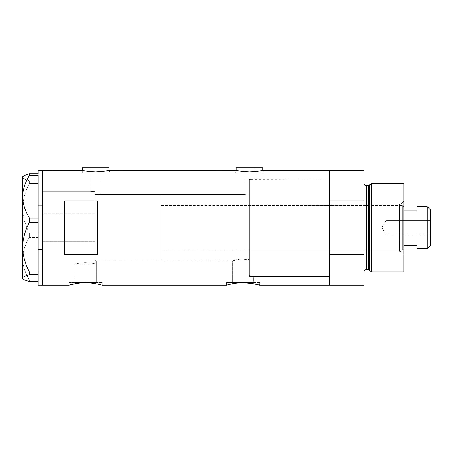 <?xml version="1.0" encoding="UTF-8"?>
<svg xmlns="http://www.w3.org/2000/svg" width="453" height="453" viewBox="0 0 453 453"><rect width="100%" height="100%" fill="white"/><g stroke="black" fill="none" stroke-linecap="round" stroke-linejoin="round"><path stroke-width="0.34" stroke-dasharray="2.27 1.7" d="M102.242 285.203L101.925 285.107L102.242 285.203L102.242 282.547L85.662 282.547L96.319 282.547L96.319 260.883L95.17 260.532L95.17 195.011L101.138 194.552L243.969 194.552L249.275 195.017L249.275 259.728L240.928 259.195L232.423 260.883L96.025 260.786L96.319 260.883L96.319 282.547L75.005 282.547L75.005 264.195L79.926 263.074L84.949 262.615L90.17 262.893L95.17 263.878L95.17 260.532L96.025 260.786L95.17 260.532L95.17 263.878L90.17 262.893L84.949 262.615L79.926 263.074L75.005 264.195L42.548 264.195L42.548 191.234L90.085 191.234L90.085 167.797L101.138 167.797L101.138 194.552L95.17 195.011L95.17 191.653L90.085 191.234L95.17 191.653L95.17 263.878L95.17 191.653L95.17 228.069L95.17 191.653L90.085 191.234L42.548 191.234L42.548 285.203L42.548 170.232L42.548 264.195L42.548 191.234L42.548 264.195L75.005 264.195L79.921 263.074L84.949 262.615L90.164 262.893L95.17 263.878L95.17 191.653L95.17 263.878L95.17 260.532L95.17 263.878L90.164 262.893L84.949 262.615L79.921 263.074L75.005 264.195L75.005 282.547L85.662 282.547L69.083 282.547L102.242 282.547L102.242 285.203L93.21 283.272M251.46 179.348L249.275 179.388L249.275 195.017L243.969 194.552L243.969 167.797L255.022 167.797L255.022 179.077L251.46 179.348L329.75 179.077L329.75 276.358L253.737 276.358L253.737 282.547L232.423 282.547L232.423 260.883L233.318 260.605L240.928 259.195L249.275 259.728L249.275 275.577L253.737 276.358L249.275 275.577L249.275 179.388L251.46 179.348M108.879 172.882L108.879 170.362L108.879 172.882L82.344 172.882L108.879 172.882M82.344 170.362L82.344 172.882L109.428 172.882L81.795 172.882L81.795 170.232L87.939 171.393L95.617 171.919L103.295 171.393L109.428 170.232L109.428 172.882L109.428 170.232L103.295 171.393L95.617 171.919L87.939 171.393L81.795 170.232L81.795 172.882L109.428 172.882L82.344 172.882L82.344 170.362M262.757 172.882L262.757 170.362L262.757 172.882L236.228 172.882L262.757 172.882M236.228 170.362L236.228 172.882L263.312 172.882L235.673 172.882L235.673 170.232L241.817 171.393L249.501 171.919L257.179 171.393L263.312 170.232L263.312 172.882L263.312 170.232L257.179 171.393L249.501 171.919L241.817 171.393L235.673 170.232L235.673 172.882L263.312 172.882L236.228 172.882L236.228 170.362M69.083 285.203L69.083 282.547L69.083 285.203L69.4 285.107L69.083 285.203M94.881 283.527L88.901 282.853L82.406 282.853L76.438 283.527L69.4 285.107M85.662 282.757L80.696 282.983M88.901 282.853L86.959 282.774M92.027 283.125L90.572 282.978M252.304 283.521L246.319 282.853L239.824 282.853L232.559 283.754L226.5 285.203L226.5 282.547L259.665 282.547L259.665 285.203L250.634 283.272M243.08 282.757L238.114 282.983M246.319 282.853L244.382 282.774M249.444 283.125L247.989 282.978M259.665 285.203L259.343 285.107L259.665 285.203L259.665 282.547L243.08 282.547L253.737 282.547L253.737 276.358L249.275 275.577L249.275 179.388L249.275 275.577L253.737 276.358L329.75 276.358L329.75 227.717L329.75 285.203L329.75 254.524L364.019 254.524L364.019 285.203L364.019 200.911L329.75 200.911L329.75 170.232L329.75 285.203L329.75 170.232L329.75 276.358L329.75 179.077L255.022 179.077L249.275 179.388L249.275 275.577L249.275 179.388L255.022 179.077L255.022 167.797L236.228 167.797L262.757 167.797L243.969 167.797L255.022 167.797L243.969 167.797L243.969 194.552L249.275 195.017L243.969 194.552L101.138 194.552L101.138 167.797L82.344 167.797L108.879 167.797L90.085 167.797L101.138 167.797L90.085 167.797L90.085 191.234L95.17 191.653L95.17 195.011L101.138 194.552L95.17 195.011L95.17 260.532L96.319 260.883L232.423 260.883L232.423 282.547L243.08 282.547L226.5 282.547L226.5 285.203L226.823 285.107M79.298 283.125L71.885 284.456M99.439 284.456L97.384 283.991M236.715 283.125L229.309 284.456M256.862 284.456L254.801 283.991M64.66 254.524L97.82 254.524L97.82 200.911L64.66 200.911L64.66 254.524L97.82 254.524L97.82 200.911L64.66 200.911L64.66 254.524M97.82 254.524L97.82 200.911L97.82 254.524M259.665 282.547L226.5 282.547L259.665 282.547M253.737 282.547L232.423 282.547L253.737 282.547M102.242 282.547L69.083 282.547L102.242 282.547M96.319 282.547L75.005 282.547L96.319 282.547M232.825 260.752L233.318 260.605L232.825 260.752M233.991 260.413L234.83 260.186L233.991 260.413M235.82 259.948L236.947 259.716L235.82 259.948M238.182 259.501L239.524 259.32L238.182 259.501M240.922 259.195L243.844 259.133L240.922 259.195M246.704 259.331L243.844 259.133L246.704 259.331M249.275 259.728L248.034 259.507L249.275 259.728M235.673 172.882L246.8 172.882L235.673 172.882M81.795 172.882L92.916 172.882L81.795 172.882M42.548 241.647L95.17 241.647L95.17 191.234L95.17 213.788L42.548 213.788L42.548 264.195L42.548 213.788L95.17 213.788L95.17 264.195L95.17 241.647L42.548 241.647M38.126 220.849L38.126 272.865L38.126 220.849M38.126 217.978L38.126 175.47L38.126 217.978M38.126 174.858L38.126 175.47L38.126 174.858M38.126 173.782L38.126 181.721L38.126 173.782M38.126 182.565L38.126 180.826L29.32 180.838L38.126 180.838L38.126 183.522L38.126 182.565L38.126 183.522L29.32 183.454L26.602 189.405L24.479 195.577L23.126 201.868L22.65 208.301L23.131 214.762L24.49 221.053L26.602 227.18L29.32 233.142L38.126 233.142L38.126 183.522L38.126 234.586L38.126 183.522L38.126 205.764L42.548 205.764L38.126 205.764L38.126 234.586L38.126 233.142L29.32 233.142L29.32 237.395L26.614 242.485L24.507 247.723L23.137 253.131L22.65 258.708L23.12 264.201L24.473 269.609L26.602 274.909L29.32 280.022L38.126 280.022L38.126 280.577L38.126 235.956L38.126 237.457L29.32 237.395L26.614 242.485L24.507 247.723L23.137 253.131L22.65 258.708L23.12 264.201L24.473 269.609L26.602 274.909L29.32 280.022L29.32 281.658L29.32 280.022L38.126 280.022L38.126 280.577L38.126 234.586L38.126 237.395L29.32 237.395L29.32 233.142L26.602 227.18L24.49 221.053L23.131 214.762L22.65 208.301L22.65 177.304L23.12 178.216L24.473 179.111L29.32 180.838L29.32 183.454L26.602 189.405L24.479 195.577L23.126 201.868L22.65 208.301L22.65 258.708L22.65 177.304L23.12 178.216L24.473 179.111L29.32 180.838L29.32 183.454L38.126 183.454L38.126 182.565M42.548 170.232L42.548 285.203L42.548 170.232M38.126 281.647L38.126 274.603L38.126 281.647M38.126 273.708L38.126 274.603L38.126 273.708M23.137 176.381L22.65 177.304L23.137 176.381M22.65 278.567L22.65 258.708L22.65 278.567M95.17 241.647L95.17 191.234L95.17 241.647M400.945 251.483L400.945 203.946L403.821 201.075L403.821 254.359L400.945 251.483L399.399 251.483L399.399 203.946L400.945 203.946L400.945 251.483L400.945 203.946L399.399 203.946L399.399 251.483L400.945 251.483L403.821 254.359L403.821 183.499L403.821 271.936L403.821 201.075L400.945 203.946L400.945 251.483M249.275 249.824L249.275 205.605L399.399 205.605L399.399 249.824L249.275 249.824L249.275 249.399L249.275 249.824L399.399 249.824L399.399 227.717L399.399 251.483L399.399 205.605L399.399 249.824L399.399 205.605L249.275 205.605L249.275 276.358L329.75 276.358L329.75 179.077L249.275 179.077L249.275 276.358L249.275 179.077L329.75 179.077L329.75 276.358L329.75 179.309L329.75 276.358L249.275 276.358L249.275 205.605L249.275 249.824M368.6 185.707L368.6 269.722L368.6 185.707M369.665 270.543L369.665 184.886L369.665 270.543M364.019 183.499L364.019 271.936L364.019 183.499M366.234 269.722L366.234 185.707L366.234 269.722M364.019 170.232L364.019 200.911L364.019 170.232M364.019 200.911L329.75 200.911L329.75 254.524L364.019 254.524L364.019 200.911M371.483 271.936L371.483 183.499L371.483 271.936M249.275 179.077L249.275 222.95L249.275 179.077M399.399 203.946L399.399 223.08L399.399 203.946M386.132 234.903L386.132 220.532L430.35 220.532L430.35 234.903L386.132 234.903L381.811 227.717L386.132 220.532L386.132 234.903L386.132 220.532L381.811 227.717L386.132 234.903L430.35 234.903L430.35 209.807L430.35 245.622L430.35 220.532L430.35 234.903L430.35 220.532L386.132 220.532L386.132 234.903M417.083 206.925L417.083 210.067L403.821 210.067L403.821 245.367L403.821 206.71L402.711 205.605L402.711 249.824L403.821 248.72L403.821 245.367L403.821 248.72L403.821 245.367L403.821 248.72L402.711 249.824L402.711 205.605L160.945 205.605L160.945 249.824L402.711 249.824L160.945 249.824L160.945 194.552L95.17 194.552L95.17 260.883L160.945 260.883L160.945 194.552L160.945 260.883L95.17 260.883L95.17 194.552L160.945 194.552L160.945 249.399L160.945 205.605L402.711 205.605L402.711 249.824L402.711 205.605L403.821 206.71L403.821 245.367L403.821 210.067L417.083 210.067L417.083 206.71M160.945 260.883L160.945 246.143L160.945 260.883M95.17 194.552L95.17 260.883L95.17 194.552M417.083 248.504L417.083 245.367L403.821 245.367L417.083 245.367L417.083 248.72M427.253 206.71L427.253 248.72L427.253 206.71M42.548 191.234L95.17 191.234M42.548 264.195L95.17 264.195"/><path stroke-width="0.68" d="M108.879 170.362L108.879 167.797L82.344 167.797L82.344 170.362L82.344 167.797L108.879 167.797L108.879 170.362M262.757 170.362L262.757 167.797L236.228 167.797L236.228 170.362L236.228 167.797L262.757 167.797L262.757 170.362M109.428 170.232L235.945 170.294L109.428 170.232L103.295 171.393L95.606 171.919L87.927 171.393L82.067 170.294M72.225 284.376L69.083 285.203L42.548 285.203L42.548 170.232L82.061 170.294L42.548 170.232L42.548 285.203L69.083 285.203L76.053 283.589M75.175 283.748L74.875 283.805M73.941 283.991L79.298 283.125L85.668 282.757L92.027 283.125L99.417 284.45M80.696 282.983L88.907 282.853L94.887 283.527M82.967 282.825L82.412 282.853M86.959 282.774L85.662 282.757M90.572 282.978L88.913 282.853M93.21 283.272L92.027 283.125M97.384 283.991L102.242 285.203L226.5 285.203L233.471 283.589M232.593 283.748L232.293 283.805M229.643 284.376L236.721 283.125L243.091 282.757L252.304 283.521L259.665 285.203L256.511 284.371M238.114 282.983L243.091 282.757L250.634 283.272M240.384 282.825L239.835 282.853M244.382 282.774L243.08 282.757M247.989 282.978L246.33 282.853M254.796 283.991L259.665 285.203L329.75 285.203L329.75 170.232L263.312 170.232L257.179 171.393L249.49 171.919L244.195 171.664L236.738 170.475M64.66 200.911L97.82 200.911L97.82 254.524L64.66 254.524L64.66 200.911L97.82 200.911L97.82 254.524L64.66 254.524L64.66 200.911M263.312 170.232L329.75 170.232L329.75 200.911L364.019 200.911L364.019 170.232L364.019 254.524L329.75 254.524L329.75 285.203L259.665 285.203M235.673 170.232L241.811 171.393L249.49 171.919L254.79 171.664L262.259 170.475M99.445 284.456L99.094 284.371M226.5 285.203L229.303 284.456L226.5 285.203L102.242 285.203M329.75 285.203L329.75 170.232L329.75 200.911L364.019 200.911L364.019 285.203L329.75 285.203L364.019 285.203L364.019 254.524L329.75 254.524L329.75 285.203M249.45 283.125L252.304 283.527M233.856 283.527L236.721 283.125M76.438 283.527L79.298 283.125M69.083 285.203L73.935 283.991M108.375 170.475L100.906 171.664L95.606 171.919L90.311 171.664L82.854 170.475M38.126 249.665L42.548 249.665L42.548 170.232L42.548 249.665L38.126 249.665L38.126 271.981L38.126 220.849L38.126 249.665M23.137 279.054L22.65 278.125L23.12 277.219L24.473 276.319L29.32 274.592L29.32 271.981L26.602 266.024L24.479 259.858L23.126 253.567L22.65 247.134L22.65 278.567L24.507 279.948L29.32 281.658L38.126 281.658L29.32 281.658L24.507 279.948L23.137 279.054L22.65 278.125L23.12 277.219L24.473 276.319L29.32 274.592L29.32 271.981L38.126 271.981L38.126 272.865L38.126 271.981L29.32 271.981L26.602 266.024L24.479 259.858L23.126 253.567L22.65 247.134L23.131 240.668L24.49 234.382L26.602 228.25L29.32 222.287L29.32 218.035L38.126 218.035L38.126 220.849L38.126 217.978L29.32 218.035L26.614 212.944L24.507 207.712L23.137 202.298L22.65 196.721L23.12 191.234L24.473 185.821L26.602 180.526L29.32 175.407L38.126 175.407L38.126 174.858L38.126 217.978L38.126 175.407L29.32 175.407L29.32 173.771L24.507 175.481L22.65 176.863L22.65 196.721L23.12 191.234L24.473 185.821L26.602 180.526L29.32 175.407L29.32 173.771L24.507 175.481L23.137 176.381M38.126 174.326L38.126 173.771L29.32 173.771L38.126 173.771L38.126 174.326M38.126 170.232L38.126 173.771L38.126 170.232L42.548 170.232M38.126 285.203L38.126 274.603L29.32 274.592L38.126 274.592L38.126 273.708L38.126 285.197L42.548 285.203L42.548 249.665L42.548 285.203M29.32 222.287L38.126 222.287L29.32 222.287L29.32 218.035L26.614 212.944L24.507 207.712L23.137 202.298L22.65 196.721L22.65 247.134L23.131 240.668L24.49 234.382L26.602 228.25L29.32 222.287M22.65 278.567L22.65 176.863M38.126 272.865L38.126 273.708L38.126 272.865M371.483 183.499L369.665 184.886L369.665 270.543L371.483 271.936L371.483 183.499L371.483 271.936L403.821 271.936L403.821 183.499L371.483 183.499L403.821 183.499L403.821 271.936L371.483 271.936L369.665 270.543A1.104 1.104 0 0 0 368.6 269.722A1.104 1.104 0 0 1 369.665 270.543L369.665 184.886A1.104 1.104 0 0 1 368.6 185.707L366.234 185.707A2.208 2.208 0 0 1 364.019 183.499A2.208 2.208 0 0 0 366.234 185.707L366.234 269.722L368.6 269.722L368.6 185.707A1.104 1.104 0 0 0 369.665 184.886L371.483 183.499M364.019 271.936A2.208 2.208 0 0 1 366.234 269.722A2.208 2.208 0 0 0 364.019 271.936M368.6 269.722L366.234 269.722L366.234 185.707L368.6 185.707L368.6 269.722M427.253 248.72L430.35 245.622L430.35 209.807L427.253 206.71L427.253 248.72L427.253 206.71L417.083 206.71L417.083 210.067L403.821 210.067L417.083 210.067L417.083 206.71L427.253 206.71L430.35 209.807L430.35 245.622L427.253 248.72L417.083 248.72L427.253 248.72M417.083 248.504L417.083 245.367L403.821 245.367L417.083 245.367L417.083 248.72M329.75 170.232L364.019 170.232"/></g></svg>
